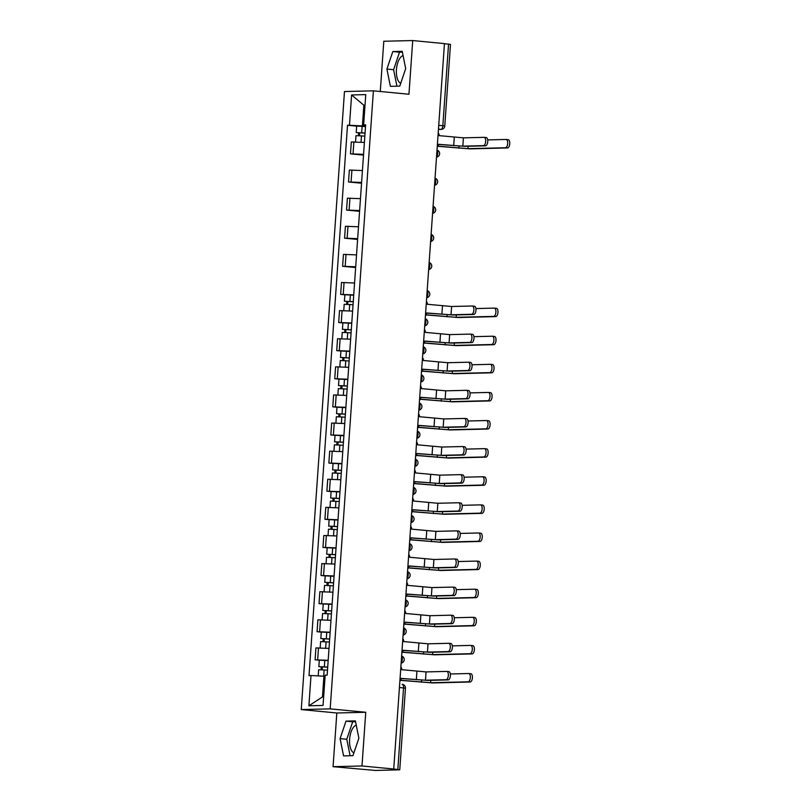 <?xml version="1.0" encoding="UTF-8"?>
<svg xmlns="http://www.w3.org/2000/svg" width="811" height="811" viewBox="0 0 811 811"><rect width="100%" height="100%" fill="white"/><g stroke="black" fill="none" stroke-linecap="round" stroke-linejoin="round"><path stroke-width="1.22" d="M400.735 83.28A14.101 6.539 95.5 0 1 396.427 69.634A14.101 6.539 95.5 0 1 403.067 55.574M353.91 752.851A14.101 6.539 95.5 0 1 349.602 739.206A14.101 6.539 95.5 0 1 356.252 725.146M333.068 766.679L361.99 765.969L393.73 769.021L444.448 43.601L412.718 40.55L408.957 94.248L373.395 90.832L344.472 91.531L301.256 709.564L336.818 712.991L333.068 766.679L375.473 770.45L399.752 769.811L397.826 769.517L403.533 687.89A3.619 1.673 -84.5 0 0 402.195 684.332A3.619 1.673 -84.5 0 0 402.104 684.332L402.195 684.332A3.619 3.619 0 0 1 405.459 688.184L399.428 687.505M412.718 40.55L383.796 41.26L380.278 91.491M361.99 765.969L365.741 712.281L330.178 708.865L373.395 90.832M393.73 769.021L397.826 769.517M444.448 43.703L450.48 44.392L444.773 126.009L442.847 125.715L448.554 44.098M364.392 142.452L351.305 141.966L350.474 153.857L363.561 154.343M363.51 155.114L350.474 153.857M362.436 170.563L349.348 170.077L348.517 181.968L361.594 182.455M361.544 183.225L348.517 181.968M360.469 198.665L347.382 198.188L346.55 210.079L359.638 210.566M359.577 211.326L346.55 210.079M358.503 226.776L345.415 226.299L344.584 238.191L357.671 238.667M357.61 239.438L344.584 238.191M356.536 254.887L343.448 254.401L342.617 266.292L355.705 266.778M355.654 267.549L342.617 266.292M354.569 282.998L341.482 282.512L340.65 294.403L353.738 294.89M344.857 294.809L340.65 294.403M352.603 311.1L339.515 310.623L338.684 322.514L351.771 323.001M342.901 322.92L338.684 322.514M350.636 339.211L337.548 338.734L336.717 350.626L349.805 351.102M340.934 351.031L336.717 350.626M348.669 367.322L335.582 366.836L334.75 378.737L347.838 379.213M338.968 379.132L334.75 378.737M346.702 395.433L333.615 394.947L332.784 406.838L345.871 407.325M337.001 407.244L332.784 406.838M344.746 423.535L331.658 423.058L330.827 434.949L343.905 435.436M335.034 435.355L330.827 434.949M342.779 451.646L329.692 451.169L328.86 463.061L341.948 463.537M333.068 463.466L328.86 463.061M340.813 479.757L327.725 479.271L326.894 491.172L339.981 491.648M331.101 491.567L326.894 491.172M338.846 507.868L325.758 507.382L324.927 519.273L338.015 519.76M329.134 519.679L324.927 519.273M336.879 535.97L323.792 535.493L322.96 547.384L336.048 547.871M327.168 547.79L322.96 547.384M334.913 564.081L321.825 563.604L320.994 575.496L334.081 575.972M325.211 575.901L320.994 575.496M332.946 592.192L319.858 591.706L319.027 603.607L332.115 604.083M323.244 604.002L319.027 603.607M330.979 620.303L317.892 619.817L317.06 631.708L330.148 632.195M321.278 632.114L317.06 631.708M329.013 648.415L315.925 647.928L315.094 659.819L328.181 660.306M319.311 660.225L315.094 659.819M365.011 105.318L363.855 105.207L362.405 125.928L365.528 126.232M362.405 125.928L349.48 125.229L351.599 94.958L365.761 94.613L363.642 124.884L365.589 125.33M325.089 676.323L323.924 676.212L322.474 696.933L308.89 705.783L323.052 705.438L325.17 675.168L327.147 675.117L365.629 124.833L363.642 124.884M308.89 705.783L310.998 675.512L323.924 676.212M349.48 125.229L347.503 125.279L309.021 675.563L310.998 675.512M301.256 709.564L330.178 708.865M399.782 86.108L405.693 68.6L402.215 51.326L392.818 51.559L386.908 69.067L390.385 86.331L399.782 86.108M336.818 712.991L365.741 712.281M352.957 755.67L358.878 738.172L355.39 720.898L346.003 721.121L340.083 738.628L343.57 755.903L352.957 755.67M322.474 696.933L323.65 696.913M365.021 105.187L363.855 105.207L351.599 94.958M356.658 126.161L347.503 125.279M402.378 52.137L399.519 52.198L393.609 69.705L396.924 86.179M393.609 69.705L386.908 69.067M399.519 52.198L392.818 51.559M355.553 721.699L352.694 721.77L346.784 739.267L350.099 755.74M346.784 739.267L340.083 738.628M352.694 721.77L346.003 721.121M484.238 137.363L486.093 137.546A4.156 1.926 95.5 0 1 486.205 137.546A4.156 1.926 95.5 0 1 487.735 141.753A4.156 1.926 95.5 0 1 485.515 145.828L483.437 145.635A4.156 1.926 -84.5 0 0 485.657 141.56A4.156 1.926 -84.5 0 0 484.126 137.353A4.156 1.926 -84.5 0 0 484.025 137.343L463.405 137.85L439.126 135.63A3.619 3.203 88.6 0 0 438.214 132.791M438.518 144.317L464.896 146.335L485.515 145.828M437.22 147.075A3.619 3.203 88.6 0 0 438.508 144.459L462.828 146.142L483.437 145.635M506.246 139.482L508.102 139.654A4.156 1.926 95.5 0 1 508.213 139.664A4.156 1.926 95.5 0 1 509.744 143.871A4.156 1.926 95.5 0 1 507.524 147.947L505.456 147.744A4.156 1.926 -84.5 0 0 507.676 143.669A4.156 1.926 -84.5 0 0 506.135 139.462A4.156 1.926 -84.5 0 0 506.034 139.462L487.685 139.908M365.051 133.146L356.201 132.588L356.658 126.1L365.508 126.536M365.051 133.024L356.201 132.588M359.516 135.68L359.719 132.74M505.456 147.744L467.967 148.666L437.991 146.162M364.838 136.086L355.988 135.65L355.553 141.915M437.91 146.294L470.045 148.859L507.524 147.947M358.421 135.619L358.604 132.953M472.438 306.021L474.303 306.193A4.156 1.926 95.5 0 1 474.405 306.203A4.156 1.926 95.5 0 1 475.945 310.41A4.156 1.926 95.5 0 1 473.725 314.486L471.647 314.283A4.156 1.926 -84.5 0 0 473.867 310.207A4.156 1.926 -84.5 0 0 472.337 306A4.156 1.926 -84.5 0 0 472.225 306L451.615 306.497L427.336 304.277A3.619 3.203 88.6 0 0 426.424 301.449M426.728 312.965L453.106 314.992L473.725 314.486M425.42 315.732A3.619 3.203 88.6 0 0 426.718 313.107L451.028 314.79L471.647 314.283M494.457 308.129L496.312 308.312A4.156 1.926 95.5 0 1 496.423 308.312A4.156 1.926 95.5 0 1 497.954 312.529A4.156 1.926 95.5 0 1 495.734 316.604L493.656 316.402A4.156 1.926 -84.5 0 0 495.876 312.326A4.156 1.926 -84.5 0 0 494.345 308.119A4.156 1.926 -84.5 0 0 494.234 308.109L475.895 308.565M353.251 301.793L344.411 301.246L344.868 294.758L353.718 295.194M353.261 301.682L344.411 301.246M347.716 304.328L347.919 301.388M493.656 316.402L456.177 317.314L426.201 314.82M353.049 304.743L344.199 304.307L343.763 310.562M426.12 314.942L458.256 317.517L495.734 316.604M346.632 304.277L346.814 301.611M470.481 334.132L472.337 334.304A4.156 1.926 95.5 0 1 472.448 334.314A4.156 1.926 95.5 0 1 473.979 338.522A4.156 1.926 95.5 0 1 471.759 342.597L469.681 342.394A4.156 1.926 -84.5 0 0 471.901 338.319A4.156 1.926 -84.5 0 0 470.37 334.112A4.156 1.926 -84.5 0 0 470.258 334.102L449.649 334.608L425.37 332.388A3.619 3.203 88.6 0 0 424.457 329.55M424.761 341.076L451.139 343.094L471.759 342.597M423.454 343.834A3.619 3.203 88.6 0 0 424.751 341.218L449.071 342.901L469.681 342.394M492.49 336.241L494.345 336.423A4.156 1.926 95.5 0 1 494.457 336.423A4.156 1.926 95.5 0 1 495.987 340.63A4.156 1.926 95.5 0 1 493.767 344.705L491.689 344.513A4.156 1.926 -84.5 0 0 493.909 340.438A4.156 1.926 -84.5 0 0 492.378 336.22A4.156 1.926 -84.5 0 0 492.277 336.22L473.928 336.666M351.285 329.905L342.445 329.347L342.901 322.859L351.751 323.295M351.295 329.783L342.445 329.347M345.75 332.439L345.962 329.499M491.689 344.513L454.211 345.425L424.234 342.931M351.082 332.855L342.232 332.409L341.796 338.674M424.153 343.053L456.289 345.628L493.767 344.705M344.665 332.388L344.847 329.722M468.515 362.233L470.37 362.416A4.156 1.926 95.5 0 1 470.481 362.416A4.156 1.926 95.5 0 1 472.012 366.623A4.156 1.926 95.5 0 1 469.792 370.708L467.714 370.505A4.156 1.926 -84.5 0 0 469.934 366.43A4.156 1.926 -84.5 0 0 468.403 362.223A4.156 1.926 -84.5 0 0 468.302 362.213L447.682 362.72L423.403 360.5A3.619 3.203 88.6 0 0 422.49 357.661M422.795 369.187L449.172 371.205L469.792 370.708M421.497 371.945A3.619 3.203 88.6 0 0 422.784 369.329L447.104 371.012L467.714 370.505M490.523 364.352L492.378 364.534A4.156 1.926 95.5 0 1 492.49 364.534A4.156 1.926 95.5 0 1 494.021 368.741A4.156 1.926 95.5 0 1 491.801 372.817L489.722 372.614A4.156 1.926 -84.5 0 0 491.942 368.539A4.156 1.926 -84.5 0 0 490.412 364.332A4.156 1.926 -84.5 0 0 490.31 364.332L471.961 364.778M349.318 358.016L340.478 357.458L340.934 350.97L349.784 351.406M349.328 357.894L340.478 357.458M343.783 360.55L343.996 357.61M489.722 372.614L452.244 373.536L422.267 371.032M349.115 360.956L340.265 360.52L339.829 366.785M422.186 371.164L454.322 373.729L491.801 372.817M342.698 360.49L342.881 357.823M466.548 390.344L468.403 390.527A4.156 1.926 95.5 0 1 468.515 390.527A4.156 1.926 95.5 0 1 470.045 394.734A4.156 1.926 95.5 0 1 467.825 398.809L465.747 398.617A4.156 1.926 -84.5 0 0 467.967 394.541A4.156 1.926 -84.5 0 0 466.437 390.324A4.156 1.926 -84.5 0 0 466.335 390.324L445.715 390.831L421.436 388.601A3.619 3.203 88.6 0 0 420.524 385.772M420.828 397.299L447.206 399.316L467.825 398.809M419.53 400.056A3.619 3.203 88.6 0 0 420.818 397.431L445.138 399.113L465.747 398.617M464.581 418.456L466.437 418.628A4.156 1.926 95.5 0 1 466.548 418.638A4.156 1.926 95.5 0 1 468.079 422.845A4.156 1.926 95.5 0 1 465.859 426.921L463.791 426.718A4.156 1.926 -84.5 0 0 466.011 422.643A4.156 1.926 -84.5 0 0 464.47 418.435A4.156 1.926 -84.5 0 0 464.368 418.435L443.749 418.932L419.469 416.712A3.619 3.203 88.6 0 0 418.557 413.884M418.871 425.4L445.239 427.427L465.859 426.921M417.564 428.167A3.619 3.203 88.6 0 0 418.861 425.542L443.171 427.225L463.791 426.718M462.615 446.567L464.47 446.739A4.156 1.926 95.5 0 1 464.581 446.749A4.156 1.926 95.5 0 1 466.112 450.957A4.156 1.926 95.5 0 1 463.892 455.032L461.824 454.829A4.156 1.926 -84.5 0 0 464.044 450.754A4.156 1.926 -84.5 0 0 462.513 446.547A4.156 1.926 -84.5 0 0 462.402 446.547L441.782 447.043L417.513 444.823A3.619 3.203 88.6 0 0 416.59 441.985M416.905 453.511L443.282 455.529L463.892 455.032M415.597 456.269A3.619 3.203 88.6 0 0 416.895 453.653L441.204 455.336L461.824 454.829M460.648 474.668L462.503 474.851A4.156 1.926 95.5 0 1 462.615 474.851A4.156 1.926 95.5 0 1 464.145 479.058A4.156 1.926 95.5 0 1 461.925 483.143L459.857 482.94A4.156 1.926 -84.5 0 0 462.077 478.865A4.156 1.926 -84.5 0 0 460.547 474.658A4.156 1.926 -84.5 0 0 460.435 474.648L439.815 475.155L415.546 472.935A3.619 3.203 88.6 0 0 414.634 470.096M414.938 481.622L441.316 483.64L461.925 483.143M413.63 484.38A3.619 3.203 88.6 0 0 414.928 481.764L439.238 483.447L459.857 482.94M458.681 502.779L460.547 502.962A4.156 1.926 95.5 0 1 460.648 502.962A4.156 1.926 95.5 0 1 462.179 507.169A4.156 1.926 95.5 0 1 459.959 511.244L457.891 511.052A4.156 1.926 -84.5 0 0 460.111 506.976A4.156 1.926 -84.5 0 0 458.58 502.759A4.156 1.926 -84.5 0 0 458.468 502.759L437.849 503.266L413.58 501.036A3.619 3.203 88.6 0 0 412.667 498.207M412.971 509.734L439.349 511.751L459.959 511.244M411.664 512.491A3.619 3.203 88.6 0 0 412.961 509.866L437.271 511.548L457.891 511.052M456.715 530.891L458.58 531.063A4.156 1.926 95.5 0 1 458.681 531.073A4.156 1.926 95.5 0 1 460.222 535.28A4.156 1.926 95.5 0 1 458.002 539.356L455.924 539.153A4.156 1.926 -84.5 0 0 458.144 535.078A4.156 1.926 -84.5 0 0 456.613 530.87A4.156 1.926 -84.5 0 0 456.502 530.87L435.892 531.377L411.613 529.147A3.619 3.203 88.6 0 0 410.701 526.319M411.005 537.835L437.382 539.862L458.002 539.356M409.697 540.602A3.619 3.203 88.6 0 0 410.995 537.977L435.304 539.66L455.924 539.153M454.748 559.002L456.613 559.174A4.156 1.926 95.5 0 1 456.715 559.184A4.156 1.926 95.5 0 1 458.256 563.392A4.156 1.926 95.5 0 1 456.035 567.467L453.957 567.264A4.156 1.926 -84.5 0 0 456.177 563.189A4.156 1.926 -84.5 0 0 454.647 558.982A4.156 1.926 -84.5 0 0 454.535 558.982L433.926 559.478L409.646 557.258A3.619 3.203 88.6 0 0 408.734 554.42M409.038 565.946L435.416 567.974L456.035 567.467M407.73 568.704A3.619 3.203 88.6 0 0 409.028 566.088L433.338 567.771L453.957 567.264M452.791 587.103L454.647 587.286A4.156 1.926 95.5 0 1 454.758 587.286A4.156 1.926 95.5 0 1 456.289 591.503A4.156 1.926 95.5 0 1 454.069 595.578L451.991 595.375A4.156 1.926 -84.5 0 0 454.211 591.3A4.156 1.926 -84.5 0 0 452.68 587.093A4.156 1.926 -84.5 0 0 452.568 587.083L431.959 587.59L407.68 585.37A3.619 3.203 88.6 0 0 406.767 582.531M407.071 594.058L433.449 596.075L454.069 595.578M405.764 596.815A3.619 3.203 88.6 0 0 407.061 594.199L431.381 595.882L451.991 595.375M450.825 615.214L452.68 615.397A4.156 1.926 95.5 0 1 452.791 615.397A4.156 1.926 95.5 0 1 454.322 619.604A4.156 1.926 95.5 0 1 452.102 623.679L450.024 623.487A4.156 1.926 -84.5 0 0 452.244 619.411A4.156 1.926 -84.5 0 0 450.713 615.194A4.156 1.926 -84.5 0 0 450.612 615.194L429.992 615.701L405.713 613.471A3.619 3.203 88.6 0 0 404.801 610.642M405.105 622.169L431.482 624.186L452.102 623.679M403.807 624.926A3.619 3.203 88.6 0 0 405.094 622.301L429.414 623.983L450.024 623.487M448.858 643.326L450.713 643.498A4.156 1.926 95.5 0 1 450.825 643.508A4.156 1.926 95.5 0 1 452.356 647.715A4.156 1.926 95.5 0 1 450.135 651.791L448.057 651.588A4.156 1.926 -84.5 0 0 450.277 647.513A4.156 1.926 -84.5 0 0 448.747 643.305A4.156 1.926 -84.5 0 0 448.645 643.305L428.026 643.812L403.746 641.582A3.619 3.203 88.6 0 0 402.834 638.754M403.138 650.27L429.516 652.297L450.135 651.791M401.84 653.037A3.619 3.203 88.6 0 0 403.128 650.412L427.448 652.095L448.057 651.588M488.557 392.463L490.412 392.636A4.156 1.926 95.5 0 1 490.523 392.646A4.156 1.926 95.5 0 1 492.054 396.853A4.156 1.926 95.5 0 1 489.834 400.928L487.766 400.725A4.156 1.926 -84.5 0 0 489.986 396.65A4.156 1.926 -84.5 0 0 488.445 392.443A4.156 1.926 -84.5 0 0 488.344 392.443L469.995 392.889M347.361 386.127L338.511 385.57L338.968 379.082L347.818 379.518M347.361 386.006L338.511 385.57M341.816 388.662L342.029 385.722M487.766 400.725L450.277 401.648L420.301 399.144M347.149 389.067L338.299 388.631L337.863 394.896M420.22 399.265L452.356 401.84L489.834 400.928M340.732 388.601L340.914 385.935M486.59 420.564L488.445 420.747A4.156 1.926 95.5 0 1 488.557 420.747A4.156 1.926 95.5 0 1 490.087 424.964A4.156 1.926 95.5 0 1 487.867 429.039L485.799 428.837A4.156 1.926 -84.5 0 0 488.019 424.761A4.156 1.926 -84.5 0 0 486.488 420.554A4.156 1.926 -84.5 0 0 486.377 420.544L468.028 421M345.395 414.228L336.545 413.681L337.001 407.193L345.851 407.629M345.405 414.117L336.545 413.681M339.86 416.763L340.062 413.823M485.799 428.837L448.321 429.749L418.334 427.255M345.182 417.178L336.332 416.742L335.896 422.997M418.253 427.377L450.389 429.952L487.867 429.039M338.765 416.712L338.947 414.046M484.623 448.676L486.478 448.858A4.156 1.926 95.5 0 1 486.59 448.858A4.156 1.926 95.5 0 1 488.121 453.065A4.156 1.926 95.5 0 1 485.901 457.14L483.832 456.948A4.156 1.926 -84.5 0 0 486.053 452.873A4.156 1.926 -84.5 0 0 484.522 448.665A4.156 1.926 -84.5 0 0 484.41 448.655L466.061 449.101M343.428 442.34L334.588 441.782L335.034 435.294L343.884 435.74M343.438 442.218L334.588 441.782M337.893 444.874L338.096 441.934M483.832 456.948L446.354 457.86L416.367 455.366M343.225 445.29L334.365 444.854L333.929 451.109M416.286 455.488L448.422 458.063L485.901 457.14M336.798 444.823L336.991 442.157M482.657 476.787L484.522 476.969A4.156 1.926 95.5 0 1 484.623 476.969A4.156 1.926 95.5 0 1 486.154 481.176A4.156 1.926 95.5 0 1 483.934 485.252L481.866 485.049A4.156 1.926 -84.5 0 0 484.086 480.974A4.156 1.926 -84.5 0 0 482.555 476.767A4.156 1.926 -84.5 0 0 482.444 476.767L464.105 477.213M341.461 470.451L332.622 469.893L333.068 463.405L341.918 463.841M341.472 470.329L332.622 469.893M335.926 472.985L336.129 470.045M481.866 485.049L444.387 485.971L414.401 483.468M341.259 473.391L332.409 472.955L331.963 479.22M414.33 483.599L446.455 486.174L483.934 485.252M334.831 472.925L335.024 470.258M480.69 504.898L482.555 505.071A4.156 1.926 95.5 0 1 482.657 505.081A4.156 1.926 95.5 0 1 484.197 509.288A4.156 1.926 95.5 0 1 481.977 513.363L479.899 513.16A4.156 1.926 -84.5 0 0 482.119 509.085A4.156 1.926 -84.5 0 0 480.588 504.878A4.156 1.926 -84.5 0 0 480.477 504.878L462.138 505.324M339.495 498.562L330.655 498.005L331.111 491.517L339.961 491.953M339.505 498.441L330.655 498.005M333.96 501.097L334.162 498.157M479.899 513.16L442.421 514.083L412.434 511.579M339.292 501.502L330.442 501.066L329.996 507.331M412.363 511.7L444.489 514.275L481.977 513.363M332.865 501.036L333.057 498.37M478.723 532.999L480.588 533.182A4.156 1.926 95.5 0 1 480.69 533.182A4.156 1.926 95.5 0 1 482.231 537.399A4.156 1.926 95.5 0 1 480.011 541.474L477.932 541.272A4.156 1.926 -84.5 0 0 480.153 537.196A4.156 1.926 -84.5 0 0 478.622 532.989A4.156 1.926 -84.5 0 0 478.51 532.979L460.172 533.435M337.528 526.663L328.688 526.116L329.144 519.628L337.994 520.064M337.538 526.552L328.688 526.116M331.993 529.198L332.196 526.258M477.932 541.272L440.454 542.184L410.467 539.69M337.325 529.613L328.475 529.178L328.039 535.442M410.396 539.812L442.522 542.387L480.011 541.474M330.898 529.147L331.091 526.481M476.767 561.111L478.622 561.293A4.156 1.926 95.5 0 1 478.733 561.293A4.156 1.926 95.5 0 1 480.264 565.5A4.156 1.926 95.5 0 1 478.044 569.575L475.966 569.383A4.156 1.926 -84.5 0 0 478.186 565.308A4.156 1.926 -84.5 0 0 476.655 561.1A4.156 1.926 -84.5 0 0 476.544 561.09L458.205 561.536M335.561 554.775L326.721 554.217L327.178 547.739L336.028 548.175M335.572 554.653L326.721 554.217M330.026 557.309L330.229 554.369M475.966 569.383L438.487 570.295L408.511 567.801M335.359 557.725L326.509 557.289L326.073 563.544M408.43 567.923L440.566 570.498L478.044 569.575M328.942 557.258L329.124 554.592M474.8 589.222L476.655 589.404A4.156 1.926 95.5 0 1 476.767 589.404A4.156 1.926 95.5 0 1 478.297 593.611A4.156 1.926 95.5 0 1 476.077 597.687L473.999 597.494A4.156 1.926 -84.5 0 0 476.219 593.409A4.156 1.926 -84.5 0 0 474.688 589.202A4.156 1.926 -84.5 0 0 474.587 589.202L456.238 589.648M333.595 582.886L324.755 582.328L325.211 575.84L334.061 576.276M333.605 582.764L324.755 582.328M328.06 585.42L328.273 582.48M473.999 597.494L436.521 598.406L406.544 595.903M333.392 585.826L324.542 585.39L324.106 591.655M406.463 596.034L438.599 598.609L476.077 597.687M326.975 585.36L327.157 582.693M472.833 617.333L474.688 617.506A4.156 1.926 95.5 0 1 474.8 617.516A4.156 1.926 95.5 0 1 476.331 621.723A4.156 1.926 95.5 0 1 474.111 625.798L472.032 625.595A4.156 1.926 -84.5 0 0 474.253 621.52A4.156 1.926 -84.5 0 0 472.722 617.313A4.156 1.926 -84.5 0 0 472.62 617.313L454.272 617.759M331.628 610.997L322.788 610.44L323.244 603.952L332.094 604.388M331.638 610.876L322.788 610.44M326.093 613.532L326.306 610.592M472.032 625.595L434.554 626.518L404.577 624.014M331.425 613.937L322.575 613.501L322.139 619.766M404.496 624.135L436.632 626.71L474.111 625.798M325.008 613.471L325.191 610.805M470.867 645.434L472.722 645.617A4.156 1.926 95.5 0 1 472.833 645.617A4.156 1.926 95.5 0 1 474.364 649.834A4.156 1.926 95.5 0 1 472.144 653.909L470.076 653.707A4.156 1.926 -84.5 0 0 472.296 649.631A4.156 1.926 -84.5 0 0 470.755 645.424A4.156 1.926 -84.5 0 0 470.654 645.414L452.305 645.87M329.671 639.098L320.821 638.551L321.278 632.063L330.128 632.499M329.671 638.987L320.821 638.551M324.126 641.633L324.339 638.693M470.076 653.707L432.587 654.619L402.611 652.125M329.459 642.048L320.609 641.613L320.173 647.877M402.53 652.247L434.666 654.822L472.144 653.909M323.042 641.582L323.224 638.916M446.891 671.437L448.747 671.609A4.156 1.926 95.5 0 1 448.858 671.62A4.156 1.926 95.5 0 1 450.389 675.827A4.156 1.926 95.5 0 1 448.169 679.902L446.101 679.699A4.156 1.926 -84.5 0 0 448.321 675.624A4.156 1.926 -84.5 0 0 446.78 671.417A4.156 1.926 -84.5 0 0 446.679 671.417L426.059 671.913L401.78 669.693A3.619 3.203 88.6 0 0 400.867 666.865M401.181 678.381L427.549 680.409L448.169 679.902M399.874 681.139A3.619 3.203 88.6 0 0 401.171 678.523L425.481 680.206L446.101 679.699M468.9 673.546L470.755 673.728A4.156 1.926 95.5 0 1 470.867 673.728A4.156 1.926 95.5 0 1 472.397 677.935A4.156 1.926 95.5 0 1 470.177 682.01L468.109 681.818A4.156 1.926 -84.5 0 0 470.329 677.743A4.156 1.926 -84.5 0 0 468.788 673.535A4.156 1.926 -84.5 0 0 468.687 673.525L450.338 673.971M327.705 667.21L318.855 666.652L319.311 660.174L328.161 660.61M327.715 667.088L318.855 666.652M322.17 669.744L322.373 666.804M468.109 681.818L430.631 682.73L400.644 680.236M327.492 670.16L318.642 669.724L318.216 675.908M400.563 680.358L432.699 682.933L470.177 682.01M321.075 669.693L321.257 667.027M401.161 662.719A3.619 1.673 -84.5 0 0 402.307 659.485A3.619 1.673 -84.5 0 0 401.607 656.281M403.128 634.607A3.619 1.673 -84.5 0 0 404.273 631.374A3.619 1.673 -84.5 0 0 403.574 628.18M405.094 606.506A3.619 1.673 -84.5 0 0 406.24 603.262A3.619 1.673 -84.5 0 0 405.541 600.069M407.061 578.395A3.619 1.673 -84.5 0 0 408.207 575.151A3.619 1.673 -84.5 0 0 407.507 571.958M409.018 550.284A3.619 1.673 -84.5 0 0 410.173 547.04A3.619 1.673 -84.5 0 0 409.474 543.846M410.984 522.172A3.619 1.673 -84.5 0 0 412.14 518.939A3.619 1.673 -84.5 0 0 411.441 515.745M412.951 494.061A3.619 1.673 -84.5 0 0 414.107 490.827A3.619 1.673 -84.5 0 0 413.407 487.634M414.918 465.96A3.619 1.673 -84.5 0 0 416.073 462.716A3.619 1.673 -84.5 0 0 415.374 459.523M416.884 437.849A3.619 1.673 -84.5 0 0 418.04 434.605A3.619 1.673 -84.5 0 0 417.33 431.411M418.851 409.737A3.619 1.673 -84.5 0 0 419.997 406.504A3.619 1.673 -84.5 0 0 419.297 403.31M420.818 381.626A3.619 1.673 -84.5 0 0 421.963 378.392A3.619 1.673 -84.5 0 0 421.264 375.199M422.784 353.525A3.619 1.673 -84.5 0 0 423.93 350.281A3.619 1.673 -84.5 0 0 423.23 347.088M424.751 325.414A3.619 1.673 -84.5 0 0 425.897 322.17A3.619 1.673 -84.5 0 0 425.197 318.976M426.708 297.302A3.619 1.673 -84.5 0 0 427.863 294.069A3.619 1.673 -84.5 0 0 427.164 290.875M428.674 269.191A3.619 1.673 -84.5 0 0 429.83 265.957A3.619 1.673 -84.5 0 0 429.131 262.764M430.641 241.09A3.619 1.673 -84.5 0 0 431.797 237.846A3.619 1.673 -84.5 0 0 431.097 234.653M432.608 212.979A3.619 1.673 -84.5 0 0 433.763 209.735A3.619 1.673 -84.5 0 0 433.064 206.541M434.574 184.867A3.619 1.673 -84.5 0 0 435.73 181.634A3.619 1.673 -84.5 0 0 435.02 178.44M436.541 156.756A3.619 1.673 -84.5 0 0 437.687 153.522A3.619 1.673 -84.5 0 0 436.987 150.329M438.447 129.425L440.91 129.365A3.619 1.673 -84.5 0 0 442.847 125.715L438.741 125.32M438.477 129.131L440.91 129.365A3.619 3.203 -91.4 0 0 441.245 129.375A3.619 3.619 0 0 0 444.773 126.009M319.635 631.647L320.467 619.756M321.602 603.536L322.433 591.645M323.569 575.435L324.4 563.544M325.535 547.324L326.367 535.432M327.502 519.212L328.333 507.321M329.459 491.101L330.3 479.21M331.425 463L332.257 451.098M333.392 434.889L334.223 422.997M335.359 406.777L336.19 394.886M337.325 378.666L338.157 366.775M339.292 350.565L340.123 338.663M341.259 322.454L342.09 310.562M343.225 294.342L344.057 282.451M345.192 266.231L346.023 254.34M347.149 238.13L347.99 226.228M349.115 210.019L349.946 198.127M351.082 181.907L351.913 170.016M353.049 153.796L353.88 141.905M317.669 659.759L318.5 647.867M454.261 137.353L453.684 145.635M463.405 137.85L462.828 146.142M361.696 132.751L362.152 126.263M458.833 148.17L458.965 146.152M361.037 142.189L361.483 135.812M467.967 148.666L468.14 146.254M442.471 306L441.894 314.293M451.615 306.497L451.028 314.79M349.906 301.408L350.362 294.92M447.033 316.817L447.175 314.81M349.247 310.836L349.693 304.47M456.177 317.314L456.35 314.911M440.505 334.112L439.927 342.404M449.649 334.608L449.071 342.901M347.939 329.519L348.395 323.031M445.067 344.928L445.209 342.911M347.28 338.947L347.726 332.581M454.211 345.425L454.383 343.023M438.538 362.223L437.96 370.515M447.682 362.72L447.104 371.012M345.973 357.621L346.429 351.133M443.1 373.04L443.242 371.022M345.314 367.059L345.76 360.692M452.244 373.536L452.416 371.124M436.571 390.334L435.994 398.617M445.715 390.831L445.138 399.113M434.605 418.435L434.027 426.728M443.749 418.932L443.171 427.225M432.638 446.547L432.06 454.839M441.782 447.043L441.204 455.336M430.671 474.658L430.094 482.95M439.815 475.155L439.238 483.447M428.715 502.769L428.127 511.052M437.849 503.266L437.271 511.548M426.748 530.87L426.16 539.163M435.892 531.377L435.304 539.66M424.782 558.982L424.204 567.274M433.926 559.478L433.338 567.771M422.815 587.093L422.237 595.386M431.959 587.59L431.381 595.882M420.848 615.204L420.27 623.487M429.992 615.701L429.414 623.983M418.881 643.305L418.304 651.598M428.026 643.812L427.448 652.095M344.006 385.732L344.462 379.244M441.143 401.151L441.275 399.134M343.347 395.17L343.793 388.793M450.277 401.648L450.45 399.235M342.039 413.843L342.495 407.355M439.177 429.252L439.319 427.245M341.38 423.271L341.826 416.905M448.321 429.749L448.483 427.346M340.083 441.954L340.529 435.466M437.21 457.363L437.352 455.346M339.424 451.382L339.86 445.016M446.354 457.86L446.516 455.458M338.116 470.056L338.562 463.578M435.243 485.475L435.385 483.457M337.457 479.494L337.903 473.127M444.387 485.971L444.55 483.559M336.149 498.167L336.606 491.679M433.277 513.586L433.419 511.569M335.49 507.605L335.936 501.228M442.421 514.083L442.583 511.67M334.183 526.278L334.639 519.79M431.31 541.687L431.452 539.68M333.524 535.706L333.97 529.34M440.454 542.184L440.626 539.781M332.216 554.389L332.672 547.901M429.343 569.798L429.485 567.781M331.557 563.817L332.003 557.451M438.487 570.295L438.66 567.893M330.249 582.491L330.706 576.013M427.377 597.91L427.519 595.892M329.59 591.929L330.036 585.562M436.521 598.406L436.693 595.994M328.283 610.602L328.739 604.114M425.41 626.021L425.552 624.004M327.624 620.04L328.07 613.663M434.554 626.518L434.726 624.105M326.316 638.713L326.772 632.225M423.454 654.122L423.585 652.115M325.657 648.141L326.103 641.775M432.587 654.619L432.76 652.216M416.915 671.417L416.337 679.709M426.059 671.913L425.481 680.206M324.349 666.824L324.805 660.336M421.487 682.233L421.629 680.216M323.701 676.202L324.136 669.886M430.631 682.73L430.793 680.328M436.511 157.141A3.619 3.619 0 0 0 437.007 150.086M434.544 185.253A3.619 3.619 0 0 0 435.041 178.197M432.577 213.364A3.619 3.619 0 0 0 433.074 206.308M430.621 241.465A3.619 3.619 0 0 0 431.107 234.409M428.654 269.576A3.619 3.619 0 0 0 429.141 262.521M426.687 297.688A3.619 3.619 0 0 0 427.184 290.632M424.721 325.799A3.619 3.619 0 0 0 425.217 318.743M422.754 353.9A3.619 3.619 0 0 0 423.251 346.844M420.787 382.011A3.619 3.619 0 0 0 421.284 374.956M418.821 410.123A3.619 3.619 0 0 0 419.317 403.067M416.854 438.234A3.619 3.619 0 0 0 417.351 431.178M414.887 466.345A3.619 3.619 0 0 0 415.384 459.279M412.931 494.446A3.619 3.619 0 0 0 413.417 487.391M410.964 522.558A3.619 3.619 0 0 0 411.451 515.502M408.997 550.669A3.619 3.619 0 0 0 409.484 543.613M407.031 578.78A3.619 3.619 0 0 0 407.527 571.714M405.064 606.881A3.619 3.619 0 0 0 405.561 599.826M403.097 634.993A3.619 3.619 0 0 0 403.594 627.937M401.131 663.104A3.619 3.619 0 0 0 401.627 656.048M405.459 688.184L399.752 769.811M441.245 129.375L438.447 129.446M486.205 137.546L484.126 137.353M508.213 139.664L506.135 139.462M474.405 306.203L472.337 306M496.423 308.312L494.345 308.119M472.448 334.314L470.37 334.112M494.457 336.423L492.378 336.22M470.481 362.416L468.403 362.223M492.49 364.534L490.412 364.332M468.515 390.527L466.437 390.324M466.548 418.638L464.47 418.435M464.581 446.749L462.513 446.547M462.615 474.851L460.547 474.658M460.648 502.962L458.58 502.759M458.681 531.073L456.613 530.87M456.715 559.184L454.647 558.982M454.758 587.286L452.68 587.093M452.791 615.397L450.713 615.194M450.825 643.508L448.747 643.305M490.523 392.646L488.445 392.443M488.557 420.747L486.488 420.554M486.59 448.858L484.522 448.665M484.623 476.969L482.555 476.767M482.657 505.081L480.588 504.878M480.69 533.182L478.622 532.989M478.733 561.293L476.655 561.1M476.767 589.404L474.688 589.202M474.8 617.516L472.722 617.313M472.833 645.617L470.755 645.424M448.858 671.62L446.78 671.417M470.867 673.728L468.788 673.535"/></g></svg>
